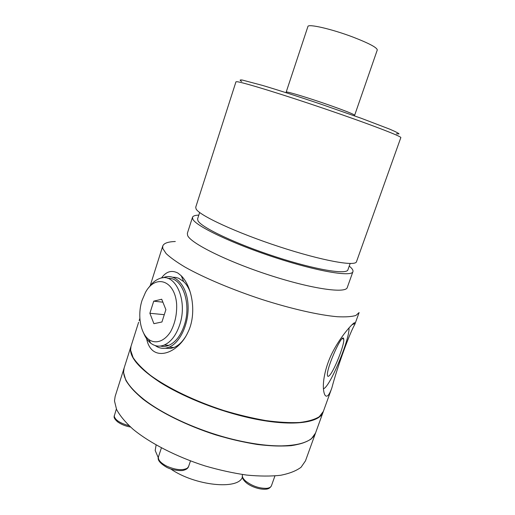 <?xml version="1.0" encoding="UTF-8"?>
<svg xmlns="http://www.w3.org/2000/svg" width="515" height="515" viewBox="0 0 515 515"><rect width="100%" height="100%" fill="white"/><g stroke="black" fill="none" stroke-linecap="round" stroke-linejoin="round"><path stroke-width="0.77" d="M138.619 322.3L136.649 328.473M137.917 324.502L138.529 322.532M137.177 326.813L137.911 324.495M139.739 318.714L139.372 319.892M175.306 241.516C167.961 241.728 163.77 243.247 162.734 246.073L162.785 248.488L166.126 253.58C170.375 257.609 176.754 262.161 185.271 267.24C203.927 277.707 232.149 289.649 261.762 299.395C291.348 308.878 319.113 315.141 337.306 316.719C345.597 317.137 351.797 316.712 355.897 315.444L359.11 312.547M136.765 328.113L131.003 346.312L130.585 350.142L133.089 357.565C136.739 363.094 142.513 369.01 150.406 375.319C167.839 388.085 194.921 401.198 223.909 410.552C238.4 414.878 252.356 418.212 265.779 420.568C278.544 422.287 289.791 422.931 299.498 422.5C308.125 421.47 314.742 419.525 319.339 416.674L323.356 411.414L331.872 387.866C330.495 391.76 329.169 394.335 327.901 395.578C325.705 397.245 324.25 395.295 323.517 389.733C322.487 380.797 325.828 364.652 333.327 350.792C340.743 336.733 350.96 325.062 354.178 322.853L355.144 322.731L354.79 324.489C349.724 332.793 337.003 368.038 331.872 387.866M161.453 278.055C166.165 271.457 171.682 269.809 177.997 273.117L181.254 275.776C192.687 287.119 196.839 314.749 187.846 332.445C180.199 349.222 162.869 358.337 153.032 350.773C149.794 348.121 147.663 344.123 146.64 338.761M162.753 277.862L163.809 277.437C174.997 273.182 186.417 284.821 187.936 303.49C189.61 322.087 180.636 342.584 169.12 347.174L165.798 348.153C162.013 348.764 158.498 347.902 155.247 345.584M165.09 348.256L170.652 348.462L173.986 347.49C178.428 345.604 182.349 341.909 185.741 336.404M190.338 292.443C188.683 287.885 186.462 284.267 183.688 281.602L178.744 278.293L175.86 277.43L172.892 277.225M167.909 278.435C182.085 276.722 191.934 303.47 184.216 325.486C180.675 335.696 175.564 342.308 168.875 345.333C166.01 346.505 163.204 346.75 160.448 346.054M315.528 433.057L311.324 438.87C306.618 442.057 299.917 444.323 291.22 445.662C281.447 446.389 270.175 446.003 257.397 444.497C243.988 442.327 230.063 439.115 215.631 434.86C186.784 425.59 159.94 412.232 142.777 398.977C135.014 392.411 129.368 386.205 125.847 380.353L123.529 372.435L124.115 368.077M127.263 382.336C130.52 387.718 136.031 393.447 143.782 399.531C164.163 415.637 201.314 432.285 235.864 440.261C253.02 444.226 268.128 446.151 281.184 446.035C290.853 445.906 298.571 444.709 304.346 442.456M315.438 433.315L305.479 460.861L301.069 467.253C296.234 470.871 289.424 473.549 280.636 475.274C270.793 476.375 259.476 476.311 246.691 475.075C233.289 473.143 219.409 470.092 205.047 465.927C176.381 456.76 149.846 443.087 133.018 429.22C125.428 422.326 119.95 415.753 116.583 409.496L114.491 400.953L115.135 396.434L124.044 368.296M158.279 457.693L155.189 450.49L156.109 445.012M242.353 477.225C238.168 490.132 195.024 485.812 170.71 468.965M130.971 346.408L130.9 346.627C128.383 355.82 137.969 367.646 159.669 382.104C181.274 395.855 213.789 409.219 244.149 416.596C287.827 427.353 319.931 423.935 323.24 411.73L323.266 411.672M323.169 411.923L315.624 432.793C312.734 440.969 301.372 445.333 281.531 445.887C268.424 445.996 253.258 444.065 236.037 440.08C201.359 432.072 164.053 415.36 143.608 399.202C128.087 386.675 121.598 376.272 124.141 367.98L130.9 346.627M286.276 92.269L286.289 92.031C287.151 91.387 309.464 98.165 329.697 105.285C344.857 110.654 353.168 113.944 354.616 115.154L354.494 115.341M286.186 92.095L307.912 26.516C307.97 23.574 331.75 29.014 352.949 37.074C369.049 43.312 377.16 47.618 377.27 49.994L354.648 115.27M195.713 207.262L196.106 209.013C199.459 215.508 236.591 232.774 279.265 246.717C321.952 260.712 355.659 266.719 356.496 261.684L400.825 137.627C402.189 136.623 369.789 124.16 326.072 109.238C282.375 94.309 242.404 82.078 236.964 81.718L235.954 81.821L195.713 207.262M199.653 212.495L197.593 218.901L197.966 220.761C201.223 227.392 235.922 243.904 275.622 256.805C315.334 269.77 346.949 274.933 347.928 269.783L350.161 263.5M198.809 215.122C195.069 215.231 192.958 215.965 192.488 217.324L192.835 219.223C196.022 226.194 232.928 243.846 275.525 257.712C318.122 271.637 351.932 277.134 352.942 271.637C353.329 270.304 352.157 268.508 349.421 266.255L349.234 266.101M192.488 217.324L187.351 233.34L187.621 235.464C190.55 243.196 227.102 261.466 269.57 275.203C312.039 289.012 346.003 293.717 347.284 287.473L352.917 271.708M396.415 133.816L399.041 133.906C398.533 133.185 395.411 131.595 389.681 129.143L361.33 118.308L320.549 104.036C298.752 96.691 278.203 90.099 262.714 85.471L242.404 80.07C239.655 79.69 239.411 80.14 241.67 81.434M328.956 375.95C333.43 372.783 344.896 344.175 343.717 339.179C343.177 330.579 325.95 368.824 327.463 375.454C327.624 376.465 328.126 376.632 328.956 375.95M323.439 388.896L324.553 388.181C331.943 382.465 350.013 337.814 349.003 327.901M143.627 333.063C145.397 337.447 147.76 340.814 150.702 343.157C154.861 346.338 159.38 346.968 164.272 345.031C170.954 341.986 176.066 335.336 179.613 325.074C188.348 300.264 174.913 271.527 159.328 278.654C155.376 280.16 151.841 283.16 148.719 287.666M142.069 300.303L145.5 292.34C155.382 273.928 174.881 280.083 176.632 304.056C177.031 314.24 175.023 323.446 170.62 331.666C164.446 341.413 155.562 344.393 148.751 339.475C140.28 333.16 137.299 314.794 142.069 300.303M153.734 301.166L161.71 299.241L165.894 309.663L161.935 321.991L153.901 323.671L149.878 313.268L153.734 301.166L162.894 302.183M149.878 313.268L164.279 314.684M158.472 456.773C157.107 459.734 159.869 463.255 166.751 467.343C173.536 470.884 182.793 470.968 183.758 470.214C186.391 469.513 188.007 468.283 188.593 466.519L187.37 468.141C182.638 470.665 175.815 470.028 166.892 466.236C160.68 463.011 157.873 459.856 158.472 456.773L161.395 447.915M274.933 475.937L271.444 485.722C270.896 487.184 269.281 488.059 266.603 488.342C259.167 488.471 252.202 486.063 245.7 481.119C243.022 478.738 241.947 476.652 242.475 474.862L242.591 474.534M129.04 425.673L128.872 425.635C120.027 423.195 115.148 420.028 114.233 416.133L116.371 409.013M354.79 324.489L359.071 312.663M139.147 320.581L139.282 320.15M150.2 285.677L162.734 246.073M173.986 347.49L169.12 347.174M188.593 466.519L190.479 460.931M281.184 446.035L281.531 445.887M143.782 399.531L143.608 399.202M354.223 115.746L354.616 115.154M286.243 92.739L286.289 92.031M342.308 338.606L343.717 339.179M351.945 324.765L355.118 323.439M183.688 281.602L181.261 275.789M242.475 474.862C241.799 477.257 242.932 479.774 245.887 482.42C249.788 486.006 258.845 489.81 265.933 489.179C268.424 489.063 270.259 487.911 271.444 485.722M130.501 427.019C125.666 426.195 121.405 424.508 117.729 421.946C114.961 419.519 113.776 417.671 114.176 416.416L114.336 415.412M164.272 345.031L168.875 345.333M148.751 339.475L150.702 343.157"/></g></svg>
